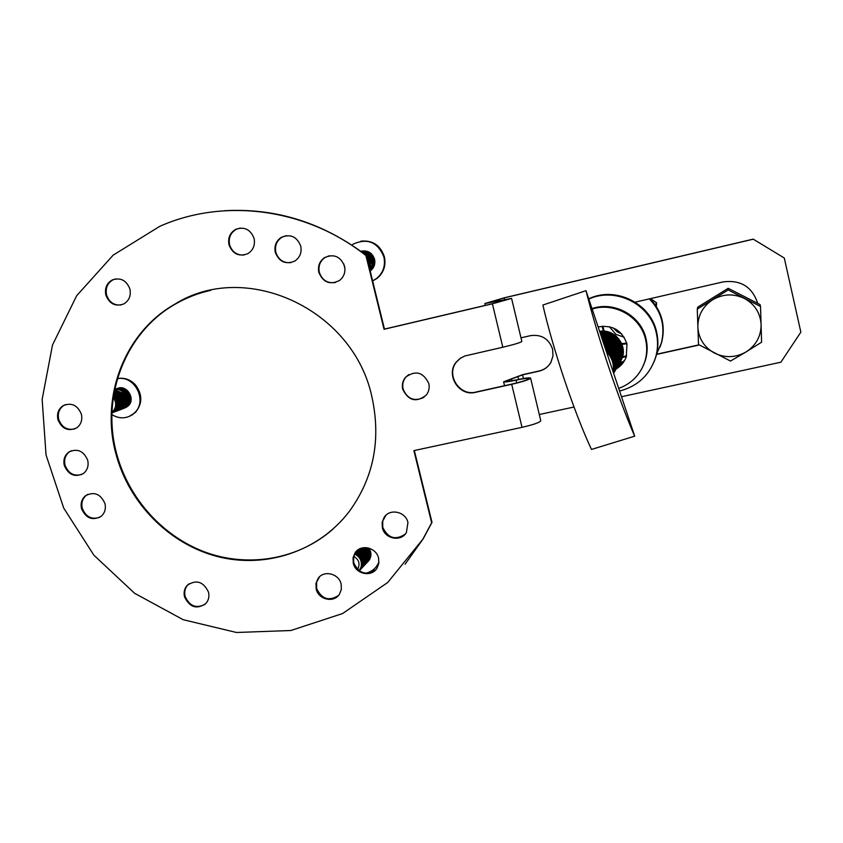 <?xml version="1.0" encoding="UTF-8"?>
<svg xmlns="http://www.w3.org/2000/svg" width="843" height="843" viewBox="0 0 843 843"><rect width="100%" height="100%" fill="white"/><g stroke="black" fill="none" stroke-linecap="round" stroke-linejoin="round"><path stroke-width="1.26" d="M520.985 337.832L530.616 335.63C541.649 334.239 548.993 338.823 552.65 349.392L552.976 356.041L550.89 362.332C548.213 366.958 544.272 369.898 539.067 371.162L522.555 374.85L505.41 381.352C506.295 381.774 509.92 381.289 516.295 379.919C524.609 378.128 529.372 377.506 530.595 378.064C529.857 379.424 523.566 381.5 511.701 384.292L522.028 427.348L413.902 450.615L431.658 522.797L422.828 539.225L387.706 582.492L342.543 613.567L290.846 630.511L236.462 632.482L183.184 619.7L134.606 593.293L93.9 555.21L63.71 508.055L46.038 454.935L42.15 399.361L52.487 345.05L76.629 295.777L113.173 255.134L159.801 226.314C224.291 197.631 306.251 208.263 365.915 255.545L384.06 329.276L492.407 303.807L502.818 347.232C514.694 344.397 521.037 342.448 521.838 341.383L511.585 298.454M81.539 508.656C85.975 518.434 92.53 520.974 101.223 516.274C104.848 512.976 106.092 508.729 104.953 503.566C100.633 493.914 94.153 491.3 85.522 495.716C81.697 499.024 80.37 503.334 81.539 508.656M87.777 494.356L86.239 495.357C82.414 498.666 81.097 502.976 82.266 508.287C85.765 516.885 91.602 519.889 99.78 517.296M64.31 465.494C68.504 475.009 74.89 477.654 83.468 473.45C87.472 470.12 88.873 465.715 87.693 460.225C83.615 450.847 77.314 448.128 68.789 452.069C64.584 455.378 63.088 459.856 64.31 465.494M71.255 450.773L69.537 451.753C65.332 455.062 63.836 459.54 65.048 465.167C68.304 473.439 73.899 476.537 81.845 474.451M57.946 419.656C61.929 428.929 68.167 431.679 76.66 427.896C81.033 424.577 82.603 420.004 81.381 414.198C77.514 405.051 71.37 402.237 62.962 405.746C58.367 409.045 56.702 413.681 57.946 419.656M65.638 404.524L63.71 405.483C59.126 408.792 57.45 413.418 58.704 419.382C61.739 427.338 67.113 430.51 74.816 428.897M105.849 295.061C109.432 303.933 115.417 306.894 123.826 303.923C129.158 300.593 131.181 295.619 129.906 289.012C126.461 280.298 120.591 277.273 112.298 279.929C106.703 283.206 104.553 288.243 105.849 295.061M115.818 278.875L113.015 279.813C107.409 283.079 105.259 288.116 106.566 294.924C109.116 302.184 113.963 305.524 121.129 304.955M382.353 527.76C384.587 538.846 400.91 542.165 406.379 532.607L407.949 522.534C405.746 511.638 389.887 508.139 384.197 517.254L382.153 522.26L382.353 527.76M385.883 515.294L382.711 521.09L382.754 527.349C388.043 538.308 395.557 540.553 405.293 534.072M353.28 563.208C355.504 574.136 371.542 577.56 376.99 568.214L378.813 563.409L378.57 558.161C376.378 547.402 360.741 543.84 355.103 552.766L353.059 557.729L353.28 563.208M356.663 550.953L353.66 556.528L353.712 562.766C358.981 573.64 366.41 575.895 376.02 569.51M316.167 588.972C318.38 599.668 333.923 603.23 339.423 594.273L341.352 589.415L341.12 584.073C338.939 573.535 323.765 569.836 318.096 578.424L315.967 583.419L316.167 588.972M319.623 576.717L316.599 582.176L316.641 588.498C321.763 599.183 329.055 601.502 338.507 595.453M184.522 596.876C189.801 607.571 196.967 609.731 206.019 603.346C208.664 600.142 209.486 596.391 208.495 592.092C203.342 581.522 196.261 579.267 187.22 585.348C184.396 588.583 183.5 592.418 184.522 596.876M188.98 583.809L187.831 584.884C185.007 588.119 184.111 591.955 185.133 596.401C189.475 606.106 196.082 608.772 204.965 604.399M229.001 244.818C232.71 254.049 239.001 256.989 247.863 253.648C253.248 250.139 255.324 245.06 254.08 238.432C250.54 229.433 244.417 226.398 235.713 229.328C229.96 232.763 227.726 237.926 229.001 244.818M240.266 228.053L236.293 229.264C230.55 232.7 228.316 237.852 229.581 244.744C232.015 251.931 236.841 255.355 244.059 255.018M275.313 252.447C279.275 262.036 285.84 264.871 294.997 260.961C300.024 257.357 301.942 252.384 300.73 246.051C296.957 236.714 290.572 233.764 281.573 237.199C276.156 240.75 274.07 245.829 275.313 252.447M286.388 235.64L282.099 237.125C276.683 240.677 274.607 245.756 275.851 252.352C278.39 259.792 283.417 263.216 290.93 262.626M318.844 272.458C323.175 282.531 330.077 285.197 339.56 280.456C344.039 276.778 345.704 271.994 344.534 266.125C340.424 256.314 333.702 253.511 324.355 257.726C319.476 261.383 317.642 266.293 318.844 272.458M329.223 255.766L324.829 257.631C319.961 261.277 318.127 266.188 319.328 272.342C322.1 280.213 327.474 283.596 335.451 282.489M402.722 389.318C408.528 400.899 416.4 402.796 426.326 395.03C428.908 391.595 429.73 387.738 428.792 383.449C423.239 372.1 415.504 370.024 405.588 377.221C402.68 380.741 401.732 384.766 402.722 389.318M408.739 374.608L405.968 376.99C403.07 380.499 402.111 384.524 403.102 389.066C407.38 399.055 414.313 401.826 423.924 397.369M332.911 529.183C298.728 559.225 249.423 567.855 206.282 552.523C163.163 537.002 128.568 498.698 116.608 453.566C100.897 396.452 125.333 332.195 175.534 303.975C186.524 297.653 198.274 293.111 210.782 290.329M371.784 396.284C381.331 439.414 373.776 477.886 349.097 511.701C318.528 551.585 265.661 568.951 217.399 556.538C169.116 544.02 128.937 503.197 115.923 453.871C100.18 396.695 124.638 332.374 174.901 304.123C245.229 259.823 352.848 308.601 371.784 396.284M460.626 358.043L456.59 361.847C445.557 374.671 459.477 396.526 475.842 392.069L511.964 384.05C522.502 381.563 528.097 379.719 528.751 378.518C527.665 378.022 523.429 378.57 516.042 380.161C508.761 381.731 504.609 382.269 503.608 381.784L522.797 374.619L539.288 370.941C544.483 369.677 548.414 366.737 551.09 362.121M224.67 210.718C276.019 207.873 323.248 222.784 366.347 255.45L384.461 329.097L492.691 303.649L509.72 298.833L484.999 303.48L504.42 297.758L753.21 239.127L784.296 258.021L800.85 332.131L780.892 362.205L621.491 396.726M753.242 239.201L504.156 297.895L486.653 303.217L511.575 298.39L492.407 303.807M753.21 239.127L784.296 258.021M502.818 347.232L464.904 355.967L460.13 358.38L456.274 362.058C445.22 374.903 459.15 396.79 475.536 392.332L511.701 384.292M522.028 427.348C533.861 424.587 540.11 422.364 540.763 420.689L530.626 378.222M635.2 302.142L722.999 281.92C740.691 279.644 752.251 286.789 757.667 303.354L757.541 302.785M699.311 344.956L656.528 354.45M623.725 361.721L619.932 362.564M539.288 414.524L574.009 407.011M699.068 344.819L656.571 354.25M623.894 361.499L620.058 362.342M414.334 450.52L432.006 522.397L423.186 538.803L405.083 564.23M620.469 365.293L617.287 366.779M623.146 362.469L618.583 364.85M588.72 298.791C615.379 285.914 650.817 303.195 656.665 332.268C658.478 340.319 658.278 348.296 656.054 356.22L654.231 361.426M588.814 299.054C615.538 286.715 650.48 304.144 656.307 333.038C658.141 341.12 657.93 349.15 655.696 357.095C649.837 374.935 637.803 386.242 619.594 391.036M626.391 356.505L622.334 357.548M626.623 355.778L622.566 356.779M650.122 298.707C661.86 311.215 665.707 325.746 661.681 342.29L659.953 347.274M649.373 298.875C661.46 311.478 665.454 326.199 661.376 343.038L656.634 353.986M609.384 326.715L615.906 334.376L624.136 337.189M621.67 333.902L617.476 332.016L613.314 327.969M650.427 298.633L656.571 302.785L655.454 304.734M656.571 302.785L656.391 306.494M620.09 362.29L621.649 358.992C626.971 345.904 614.684 329.739 599.805 331.921L610.353 333.48M612.966 334.924L620.037 343.522M620.279 344.155L621.238 348.496M621.27 348.865L621.259 351.615M621.238 351.868L620.943 353.797M620.901 353.986L620.511 355.451M620.469 355.588L620.048 356.747M614.336 341.341L608.741 337.369M607.698 336.979L602.576 336.231M613.103 340.214L610.206 338.159M608.657 337.421L602.924 336.294M614.083 342.311L607.887 337.927M613.061 341.341L609.152 338.559M612.914 342.406L608.182 339.044M612.703 343.428L607.266 339.571M611.238 358.275L609.932 354.45M609.626 353.87L605.537 349.034M620.553 361.499L622.113 358.212C627.55 344.903 614.631 328.58 599.615 331.352M620.29 361.932L622.06 358.286C627.487 345.008 614.642 328.696 599.636 331.404M619.826 362.732L621.607 359.065C626.907 346.009 614.695 329.855 599.826 331.984M619.626 363.091L621.186 359.771C626.381 346.916 614.716 330.909 600.005 332.521M619.352 363.533L621.143 359.845C626.328 347.01 614.716 331.036 600.026 332.585M619.152 363.902L620.722 360.562C625.801 347.927 614.726 332.1 600.216 333.154M618.878 364.345L620.68 360.646C625.748 348.033 614.726 332.226 600.237 333.217M618.667 364.713L620.258 361.362C625.221 348.949 614.716 333.312 600.437 333.817M618.404 365.156L620.206 361.436C625.169 349.055 614.705 333.438 600.469 333.881M618.193 365.525L619.774 362.163C624.642 349.982 614.673 334.545 600.68 334.513M617.919 365.978L619.731 362.248C624.589 350.077 614.673 334.671 600.701 334.587M617.708 366.357L619.299 362.975C622.408 348.033 616.275 338.791 600.922 335.251M617.434 366.81L619.257 363.059C622.355 348.148 616.254 338.907 600.943 335.324M617.213 367.19L618.815 363.797C621.955 349.202 616.075 339.94 601.185 336.02M616.939 367.643L618.773 363.881C621.902 349.318 616.054 340.056 601.207 336.104M616.718 368.033L618.33 364.619C621.491 350.382 615.864 341.12 601.459 336.842M616.444 368.496L618.277 364.703C621.439 350.498 615.843 341.246 601.48 336.926M616.222 368.876L617.835 365.451C621.006 351.573 615.643 342.321 601.744 337.695M615.938 369.35L617.793 365.535C620.964 351.7 615.622 342.448 601.776 337.79M615.717 369.729L617.339 366.294C620.522 352.785 615.422 343.554 602.05 338.601M615.432 370.203L617.297 366.378C620.469 352.911 615.401 343.681 602.081 338.696M615.211 370.593L616.844 367.148C620.016 354.018 615.19 344.819 602.366 339.56M614.926 371.078L616.791 367.232C619.963 354.134 615.169 344.945 602.397 339.666M614.705 371.468L616.338 368.001C619.5 355.261 614.958 346.115 602.703 340.572M614.41 371.953L616.286 368.085C619.447 355.388 614.937 346.252 602.734 340.677M614.178 372.353L615.833 368.865C618.973 356.526 614.716 347.453 603.061 341.647M613.894 372.838L615.78 368.949C618.92 356.652 614.695 347.59 603.103 341.752M603.851 343.997C614.231 350.256 617.877 359.129 614.8 370.614L615.316 369.74C618.435 357.811 614.473 348.833 603.44 342.785M613.641 373.27L615.264 369.824C618.383 357.948 614.452 348.97 603.483 342.901M613.63 373.228L614.747 370.709C617.824 359.266 614.21 350.403 603.894 344.123M614.273 371.51L613.599 373.122L614.273 371.5C617.318 360.477 613.989 351.742 604.283 345.293M614.22 371.594C617.255 360.625 613.957 351.9 604.326 345.43M613.746 372.406L613.525 372.922L613.746 372.406C616.739 361.879 613.736 353.301 604.747 346.694M613.693 372.49C616.676 362.016 613.715 353.47 604.8 346.831M613.441 372.648C616.001 362.859 613.272 354.713 605.263 348.212M613.43 372.606C615.906 362.922 613.209 354.84 605.316 348.37M613.293 372.206C615.116 363.438 612.619 355.988 605.822 349.877M613.272 372.153C615.021 363.491 612.555 356.115 605.875 350.056M613.082 371.594C614.21 363.944 611.986 357.327 606.444 351.742M610.416 363.639L634.695 436.168C618.794 400.067 597.076 335.229 586.001 290.666L610.416 363.639M586.001 290.666L542.881 305.04C553.04 349.56 574.726 413.892 591.491 449.445L634.695 436.168M698.52 344.513L730.512 361.057L746.044 351.952L761.608 342.184L760.523 306.483L728.173 289.95L697.266 309.118L698.52 344.513M728.173 289.95L728.183 288.295L697.73 307.179L697.266 309.118M728.183 288.295L760.049 304.576L760.523 306.483M761.124 324.618C761.05 336.315 756.023 345.43 746.044 351.952C735.654 357.769 725.128 358.149 714.464 353.08C704.2 347.316 698.657 338.654 697.835 327.095C697.835 315.493 702.767 306.388 712.651 299.771C722.999 293.828 733.568 293.375 744.358 298.411C754.759 304.197 760.344 312.932 761.124 324.618M343.775 263.87L344.935 268.875M366.937 257.832L368.412 263.838M366.874 257.6L368.475 264.08M366.452 255.872L368.844 260.561L368.897 265.819M364.197 253.785L365.398 254.712M366.42 255.735L368.918 260.54L368.928 265.956M362.342 252.394C366.083 253.785 368.507 256.451 369.603 260.382L369.213 267.115M362.258 252.32C366.073 253.69 368.549 256.367 369.677 260.371L369.245 267.21M361.615 251.846C366.115 252.879 369.023 255.661 370.362 260.213L369.455 268.085M361.563 251.815C366.125 252.805 369.076 255.598 370.425 260.192L369.476 268.169M361.204 251.551C366.273 252.183 369.571 255.018 371.11 260.034L369.645 268.864M361.183 251.53C366.294 252.131 369.624 254.955 371.183 260.023L369.666 268.928M369.814 269.56L372.005 264.976L371.932 259.855C370.182 254.386 366.526 251.551 360.962 251.362C366.505 251.604 370.13 254.428 371.868 259.865L371.942 264.955L369.803 269.507M369.94 270.066C372.606 267.126 373.523 263.659 372.68 259.676C370.741 253.848 366.8 251.045 360.846 251.288C366.768 251.088 370.688 253.891 372.617 259.697C373.449 263.638 372.553 267.083 369.929 270.023M360.815 251.256C367.063 250.634 371.247 253.385 373.354 259.518C374.239 263.838 373.133 267.484 370.035 270.455M360.836 251.256C367.105 250.603 371.299 253.353 373.417 259.507C374.313 263.848 373.186 267.516 370.045 270.487M361.226 251.182C367.611 250.35 371.9 253.069 374.092 259.349C375.019 264.028 373.691 267.842 370.13 270.803M361.805 251.066C368.149 250.287 372.395 253.016 374.566 259.244C375.483 263.964 374.134 267.8 370.509 270.751L370.172 270.982M351.9 245.06L353.407 244.006C367.622 237.852 377.79 242.162 383.902 256.946C385.641 265.735 383.175 272.932 376.515 278.548L372.606 280.877M360.909 241.151C372.648 240.086 380.478 245.313 384.408 256.83C386.136 265.598 383.681 272.795 377.021 278.401L372.617 280.951M353.712 556.306C359.086 559.678 360.382 564.051 357.58 569.425M359.118 570.7L361.067 567.044C362.184 561.185 360.014 556.833 354.566 553.988M355.082 553.029C360.772 555.874 363.048 560.342 361.921 566.412L359.287 570.827M355.135 552.955C360.836 555.79 363.122 560.258 361.995 566.338L359.645 570.458M355.567 552.144C361.436 554.915 363.807 559.394 362.68 565.6L359.982 570.079M355.63 552.07C361.499 554.831 363.881 559.32 362.753 565.537L360.414 569.636M356.273 551.343C362.174 554.083 364.566 558.572 363.438 564.799L360.751 569.267M356.336 551.28C362.237 554.02 364.629 558.498 363.502 564.726L361.173 568.835M357.063 550.584C362.943 553.324 365.314 557.803 364.187 564.009L361.51 568.456M357.147 550.521C363.006 553.261 365.388 557.729 364.26 563.935L361.932 568.024M357.969 549.868C363.744 552.639 366.062 557.086 364.945 563.208L362.258 567.645M358.064 549.805C363.818 552.587 366.136 557.033 365.008 563.135L362.68 567.223M359.002 549.215C364.587 552.049 366.81 556.443 365.683 562.418L363.017 566.844M359.107 549.151C364.661 551.996 366.874 556.391 365.757 562.344L364.345 565.295M360.172 548.624C365.462 551.543 367.548 555.874 366.431 561.628L363.765 566.053M360.288 548.572C365.546 551.501 367.622 555.832 366.494 561.554L364.187 565.632M361.489 548.14C366.389 551.153 368.286 555.389 367.169 560.848L364.513 565.253M361.615 548.098C366.473 551.122 368.349 555.347 367.242 560.774L364.924 564.831M362.954 547.781C367.348 550.89 369.002 554.979 367.906 560.058L365.251 564.462M363.091 547.76C367.432 550.869 369.065 554.947 367.98 559.994L366.568 562.913M364.534 547.602C368.328 550.753 369.698 554.652 368.644 559.278L365.999 563.672M364.682 547.592C368.412 550.753 369.761 554.62 368.707 559.215L366.41 563.261M366.199 547.623C369.308 550.753 370.362 554.378 369.382 558.509L366.737 562.892M366.357 547.634C369.392 550.764 370.425 554.357 369.445 558.435L367.148 562.471M367.885 547.855L370.045 551.849L370.477 555.558L370.109 557.729L367.464 562.112M368.918 548.119C371.51 552.176 371.615 556.159 369.234 560.079L368.075 561.48M378.95 562.133L377.211 565.442C374.397 569.531 370.562 572.134 365.683 573.229M378.886 562.829L375.778 567.318M112.014 412.29L112.888 411.51C116.46 407.169 116.619 402.501 113.341 397.496M113.584 395.873L113.953 396.263C117.894 401.447 117.946 406.442 114.1 411.247L111.993 412.849L114.216 411.205C118.062 406.4 118.009 401.405 114.068 396.221L113.605 395.746M113.794 394.535L115.206 395.82C119.137 400.994 119.19 405.978 115.354 410.773L111.982 412.944M113.816 394.419L115.312 395.778C119.253 400.952 119.295 405.936 115.459 410.731L112.13 412.891M113.995 393.375L116.45 395.378C120.37 400.541 120.423 405.515 116.587 410.299L112.688 412.649M114.016 393.281L116.555 395.335C120.486 400.499 120.538 405.472 116.703 410.256L113.373 412.417M114.174 392.385L117.683 394.935C121.603 400.098 121.655 405.061 117.83 409.835L113.931 412.174M114.195 392.301L117.799 394.893C121.719 400.056 121.761 405.019 117.936 409.782L116.387 411.015M114.332 391.531L118.916 394.492C122.825 399.645 122.878 404.598 119.063 409.361L115.175 411.7M114.342 391.468L119.032 394.45C122.941 399.603 122.983 404.556 119.169 409.319L115.86 411.468M114.469 390.825L120.149 394.06C124.047 399.192 124.1 404.145 120.286 408.897L116.408 411.236M114.479 390.762L120.254 394.018C124.163 399.161 124.206 404.103 120.401 408.855L117.082 410.994M114.585 390.235L121.371 393.628C125.27 398.75 125.312 403.692 121.508 408.434L117.641 410.762M114.595 390.193L121.487 393.586C125.375 398.707 125.428 403.649 121.624 408.391L118.315 410.53M121.297 409.15L122.836 407.928C126.629 403.196 126.587 398.265 122.699 393.154L114.68 389.761L122.593 393.186C126.482 398.307 126.524 403.239 122.73 407.97L118.863 410.299M121.403 409.108L119.537 410.067M114.732 389.498C118.189 389.013 121.213 390.098 123.805 392.754C127.683 397.864 127.725 402.785 123.942 407.506L120.085 409.835M114.743 389.477C118.231 388.95 121.287 390.035 123.91 392.722C127.799 397.822 127.841 402.743 124.047 407.464L120.76 409.603M123.721 408.223L125.259 407.011C129.042 402.29 129 397.39 125.122 392.29C122.087 389.255 118.642 388.275 114.764 389.361C118.61 388.338 122.024 389.318 125.017 392.332C128.884 397.422 128.926 402.332 125.143 407.053L121.297 409.371M115.206 389.224C119.274 387.769 122.941 388.665 126.218 391.9C130.085 396.99 130.128 401.89 126.345 406.589L122.509 408.908M115.818 388.992C119.738 387.822 123.236 388.781 126.324 391.858C130.191 396.948 130.233 401.848 126.461 406.547L123.173 408.676M116.429 388.802C120.486 387.358 124.153 388.244 127.419 391.479C131.276 396.547 131.318 401.437 127.546 406.136L123.71 408.444M117.367 388.465C126.724 384.187 135.965 398.876 128.305 405.852L124.701 408.086M117.419 378.718C134.701 374.924 147.799 400.836 134.638 412.743L132.14 414.83C125.575 418.876 118.842 418.813 111.94 414.63M117.451 378.591C124.206 377.39 130.128 379.403 135.238 384.608C142.562 394.239 142.636 403.512 135.46 412.417L129.19 416.453M112.772 401.869L112.193 408.602M602.208 326.23L603.261 331.141M603.293 331.215L603.525 331.847M603.556 331.921L603.841 332.585M603.873 332.658L604.22 333.375M604.262 333.459L604.673 334.239M604.726 334.323L605.242 335.177M605.306 335.282L605.98 336.252M606.307 336.684L607.013 337.537M614.663 342.932L615.369 343.196M602.84 326.188L604.115 331.183M604.136 331.257L604.42 331.921M604.463 331.994L604.8 332.711M604.842 332.795L605.253 333.565M605.306 333.659L605.822 334.502M605.885 334.608L606.56 335.567M607.835 337.116L609.257 338.517M612.998 341.162L614.81 342.037M615.127 342.163L615.875 342.448M621.997 344.355L626.918 343.775M621.681 343.586L626.749 343.164M592.144 309.033C614.536 301.762 640.891 316.873 645.654 339.887C647.287 347.137 647.034 354.302 644.895 361.384C640.459 374.524 631.734 383.533 618.72 388.423M592.007 308.601C614.421 300.772 641.312 315.788 646.096 339.023C647.719 346.231 647.477 353.365 645.348 360.414L643.272 365.778M624.884 359.993L616.718 367.991M598.14 326.947C612.576 324.65 622.187 330.361 626.981 344.081L626.254 356.895C624.315 362.1 620.954 366.136 616.159 368.981L616.107 369.013M516.042 380.161L516.706 382.922M511.448 378.77L511.933 380.804M497.159 301.267L497.444 302.5M492.849 301.204L493.071 302.11M499.425 299.191L499.751 300.582M504.156 297.895L504.546 299.528M517.876 376.294L518.624 379.424M522.555 374.85L523.429 378.507M503.608 381.784L504.546 385.694M484.841 303.659L485.262 305.398M174.901 304.123L175.534 303.975M282.099 237.125L281.573 237.199M236.293 229.264L235.713 229.328M187.831 584.884L187.22 585.348M113.015 279.813L112.298 279.929M63.71 405.483L62.962 405.746M69.537 451.753L68.789 452.069M86.239 495.357L85.522 495.716M656.054 356.22L655.696 357.095M661.629 342.49L661.323 343.238M377.211 565.442L377.706 564.894M126.123 407.306L126.882 407.021M132.14 414.83L132.962 414.503M644.895 361.384L645.348 360.414"/></g></svg>
